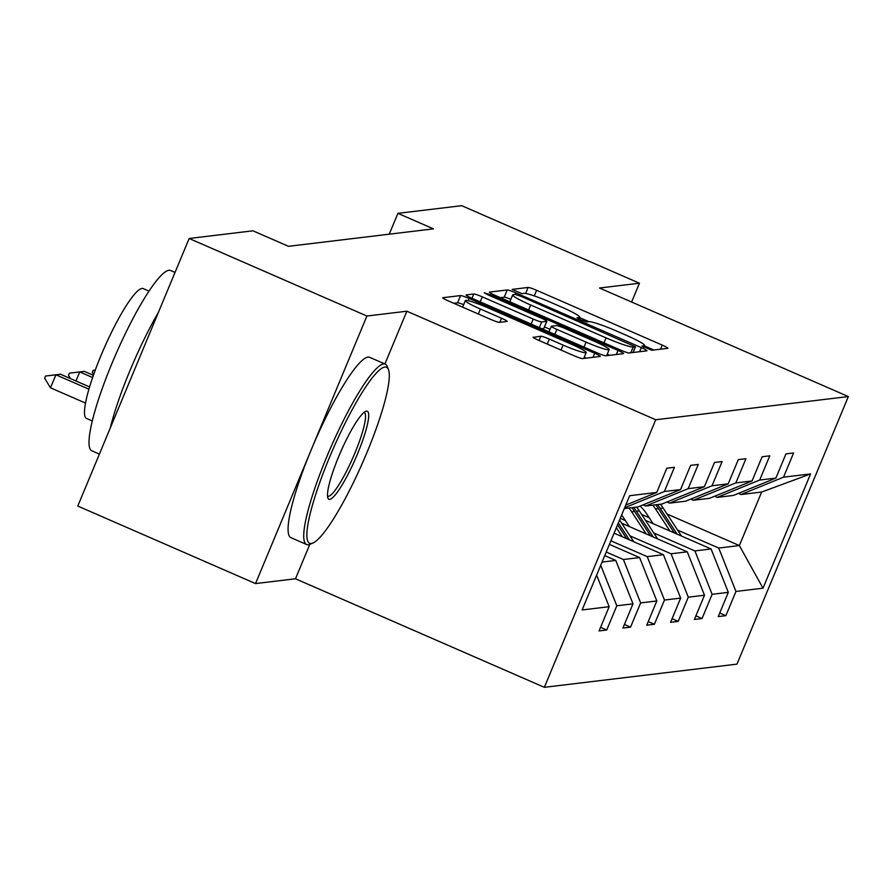 <?xml version="1.0" encoding="UTF-8"?>
<svg xmlns="http://www.w3.org/2000/svg" width="893" height="893" viewBox="0 0 893 893"><rect width="100%" height="100%" fill="white"/><g stroke="black" fill="none" stroke-linecap="round" stroke-linejoin="round"><path stroke-width="1.34" d="M643.496 347.131L644.076 345.736L641.911 346.037L651.79 350.246L667.718 348.326A7.724 0.759 22.6 0 0 667.875 348.248A7.724 0.759 22.6 0 0 662.238 345.1L536.615 290.303A7.724 0.759 22.6 0 0 528.143 287.446L512.102 289.41L521.981 293.63L524.035 293.373A24.725 2.411 22.6 0 1 551.171 302.537L561.641 307.103A24.725 2.411 22.6 0 1 579.669 317.182A24.725 2.411 22.6 0 1 579.177 317.428L577.001 317.729L580.952 319.928L586.88 321.938L588.945 321.681L579.512 317.562M533.266 337.13A7.724 0.759 22.6 0 0 533.121 337.208A7.724 0.759 22.6 0 0 538.747 340.356L573.998 355.727A7.724 0.759 22.6 0 0 582.47 358.584L600.163 356.463A7.724 0.759 22.6 0 0 600.319 356.385A7.724 0.759 22.6 0 0 594.682 353.237L469.071 298.441A7.724 0.759 22.6 0 0 460.587 295.572L442.895 297.704A7.724 0.759 22.6 0 0 442.738 297.782A7.724 0.759 22.6 0 0 448.375 300.93L490.949 319.504A7.724 0.759 22.6 0 0 499.421 322.362L506.99 321.447A7.724 0.759 22.6 0 0 507.146 321.38A7.724 0.759 22.6 0 0 501.52 318.232L480.401 309.023A20.662 2.02 22.6 0 1 465.331 300.595A20.662 2.02 22.6 0 1 488.426 308.052L571.129 344.129A20.662 2.02 22.6 0 1 586.199 352.545A20.662 2.02 22.6 0 1 563.103 345.089L549.318 339.083A7.724 0.759 22.6 0 0 540.845 336.214L533.177 337.364M644.076 345.736A24.725 2.411 22.6 0 0 644.567 345.491A24.725 2.411 22.6 0 0 626.54 335.411L616.07 330.845A24.725 2.411 22.6 0 0 588.945 321.681M406.862 311.211L366.911 316.022L189.16 238.487L77.78 506.052L255.532 583.587L295.483 578.776L544.339 687.32L655.719 419.755L406.862 311.211L384.894 363.976M631.619 302.024L639.444 283.215L599.493 288.015L848.35 396.559L655.719 419.755M639.444 283.215L461.692 205.68L397.921 213.36L389.248 234.189M189.16 238.487L252.942 230.807L288.495 246.312L433.462 228.865L397.921 213.36M620.624 350.112A7.724 0.759 22.6 0 0 629.107 352.969L646.8 350.849A7.724 0.759 22.6 0 0 646.956 350.77A7.724 0.759 22.6 0 0 641.319 347.623L515.696 292.826A7.724 0.759 22.6 0 0 507.224 289.968L489.531 292.089A7.724 0.759 22.6 0 0 489.375 292.167A7.724 0.759 22.6 0 0 495.001 295.315L620.624 350.112M623.481 353.65L605.789 355.782A7.724 0.759 22.6 0 1 597.317 352.914L471.694 298.128A7.724 0.759 22.6 0 1 466.057 294.98A7.724 0.759 22.6 0 1 466.213 294.902L473.781 293.987A7.724 0.759 22.6 0 1 482.265 296.856L533.21 319.069A7.724 0.759 22.6 0 0 541.683 321.938L546.706 321.335A7.724 0.759 22.6 0 0 546.862 321.257A7.724 0.759 22.6 0 0 541.225 318.109L488.192 294.969L484.252 292.77L490.29 294.723L618.001 350.424A7.724 0.759 22.6 0 1 623.638 353.572A7.724 0.759 22.6 0 1 623.481 353.65M366.911 316.022L255.532 583.587M625.781 505.07L656.723 492.445L666.814 468.222L674.449 467.296L664.37 491.518L680.555 489.576L690.646 465.353L698.281 464.427L688.19 488.65L704.387 486.707L714.478 462.485L722.113 461.558L712.022 485.781L728.219 483.839L738.299 459.616L745.945 458.689L735.854 482.912L752.051 480.97L762.131 456.747L769.777 455.821L759.686 480.043L775.883 478.101L785.963 453.878L793.609 452.952L783.518 477.175L810.565 473.926L763.002 588.186L735.955 591.445L725.875 615.668L718.24 616.583L728.32 592.36L712.123 594.314L702.043 618.536L694.408 619.452L704.488 595.229L688.291 597.183L678.211 621.405L670.576 622.321L680.656 598.098L664.47 600.051L654.379 624.274L646.744 625.189L656.824 600.967L640.638 602.92L630.547 627.143L622.912 628.058L632.992 603.835L616.806 605.789L606.715 630.011L599.08 630.927L609.16 606.704L582.124 609.952L629.688 495.693L656.723 492.445M544.339 687.32L736.971 664.135L848.35 396.559M602.049 562.088L615.779 560.436L604.74 555.625M600.732 565.269L616.806 605.789M615.779 560.436L632.992 603.835M680.555 489.576L638.048 506.923L624.33 508.575M624.687 507.715L664.37 491.518M609.417 544.395L639.611 557.567L623.414 559.52L606.235 552.03M623.414 559.52L640.638 602.92M639.611 557.567L656.824 600.967M704.387 486.707L661.88 504.054L645.695 506.007L688.19 488.65M643.083 504.869L645.695 506.007M614.083 533.177L663.443 554.698L647.246 556.652L610.912 540.801M647.246 556.652L664.47 600.051M663.443 554.698L680.656 598.098M728.219 483.839L685.712 501.185L669.527 503.139L712.022 485.781M666.915 502L669.527 503.139M621.673 523.22L687.275 551.829L671.078 553.783L629.922 535.833M671.078 553.783L688.291 597.183M687.275 551.829L704.488 595.229M752.051 480.97L709.544 498.316L693.348 500.27L735.854 482.912M690.747 499.131L693.348 500.27M645.494 520.351L711.096 548.961L694.91 550.914L653.754 532.965M625.368 520.586L620.255 518.353M694.91 550.914L712.123 594.314M711.096 548.961L728.32 592.36M775.883 478.101L733.376 495.448L717.179 497.401L759.686 480.043M714.579 496.262L717.179 497.401M667.071 514.033L739.359 545.556L718.742 548.045L677.586 530.096M649.2 517.717L641.609 514.401M718.742 548.045L735.955 591.445M763.002 588.186L739.359 545.556L761.64 492.043L741.011 494.532L783.518 477.175M738.411 493.394L741.011 494.532M761.64 492.043L810.565 473.926M596.624 575.114L609.16 606.704M719.736 612.989L725.875 615.668M695.904 615.857L702.043 618.536M672.072 618.726L678.211 621.405M648.24 621.595L654.379 624.274M624.408 624.464L630.547 627.143M600.576 627.332L606.715 630.011M295.483 578.776L309.826 544.317M653.866 349.989L644.411 345.87M510.863 299.289A7.724 0.759 22.6 0 0 504.21 297.19L500.37 297.659M635.381 346.785L521.278 296.431L515.339 294.422L513.162 294.69A24.725 2.411 22.6 0 0 512.682 294.924A24.725 2.411 22.6 0 0 530.699 305.004L606.079 337.878A24.725 2.411 22.6 0 0 633.204 347.042L635.381 346.785L633.003 352.501M541.962 328.769L543.703 328.568A7.724 0.759 22.6 0 0 543.848 328.49A7.724 0.759 22.6 0 0 543.792 328.323M544.507 326.916L550.032 329.327M607.218 354.264L609.629 355.314M586.076 342.131A20.662 2.02 22.6 0 0 609.16 349.587A20.662 2.02 22.6 0 0 594.091 341.171L564.956 328.457A7.724 0.759 22.6 0 0 556.484 325.599L551.461 326.202A7.724 0.759 22.6 0 0 551.305 326.269A7.724 0.759 22.6 0 0 556.931 329.428L586.076 342.131L584 347.109M463.646 304.669A7.724 0.759 22.6 0 0 457.573 302.805L453.733 303.274M586.31 358.126L584.245 357.222M681.482 536.046L663.131 508.017A60.211 59.05 -96.9 0 0 660.44 504.221M669.951 531.011L655.495 508.932A60.211 59.05 -96.9 0 0 652.805 505.148M653.096 523.666L647.157 514.58A49.975 49.015 -96.9 0 0 640.136 506.074M677.095 534.126L660.228 508.363A60.211 59.05 -96.9 0 0 657.538 504.578M655.708 504.802A60.211 59.05 83.1 0 1 658.398 508.586L674.327 532.92M311.367 543.48A96.02 16.264 113.6 0 0 312.84 543.078A96.02 16.264 113.6 0 0 363.004 461.759A96.02 16.264 113.6 0 0 388.477 369.669A96.02 16.264 113.6 0 0 384.816 367.034A96.02 16.264 113.6 0 0 329.461 457.495A96.02 16.264 113.6 0 0 311.367 543.48M312.84 543.078L309.838 544.306A98.386 16.666 -66.4 0 1 308.331 544.719A98.386 16.666 -66.4 0 1 306.623 544.507A98.386 16.666 -66.4 0 1 328.758 452.137A98.386 16.666 -66.4 0 1 383.588 363.931A98.386 16.666 -66.4 0 1 385.296 364.143A98.386 16.666 -66.4 0 1 387.339 366.632L388.477 369.669M329.729 499.366A48.01 8.137 -66.4 0 1 327.91 498.048A48.01 8.137 -66.4 0 1 340.635 452.003A48.01 8.137 -66.4 0 1 365.728 411.349A48.01 8.137 -66.4 0 1 366.454 411.148A48.01 8.137 -66.4 0 1 357.412 454.135A48.01 8.137 -66.4 0 1 329.729 499.366M327.53 496.073A45.655 7.736 113.6 0 0 327.709 496.173A45.655 7.736 113.6 0 0 328.501 496.274A45.655 7.736 113.6 0 0 353.941 455.341A45.655 7.736 113.6 0 0 364.21 412.488A45.655 7.736 113.6 0 0 364.02 412.421M99.402 454.113L91.901 450.842A98.386 16.666 -66.4 0 1 114.036 358.484A98.386 16.666 -66.4 0 1 168.866 270.278A98.386 16.666 -66.4 0 1 170.574 270.49L175.028 272.432M92.314 420.971L86.565 418.46A70.837 12 -66.4 0 1 102.494 351.965A70.837 12 -66.4 0 1 141.976 288.45A70.837 12 -66.4 0 1 143.204 288.606L148.952 291.118M306.623 544.507L290.984 537.686A98.386 16.666 -66.4 0 1 313.108 445.317A98.386 16.666 -66.4 0 1 367.949 357.111A98.386 16.666 -66.4 0 1 369.657 357.323L385.296 364.143M110.263 428.037A98.386 16.666 -66.4 0 1 158.418 312.338M657.65 538.914L639.299 510.885A60.211 59.05 -96.9 0 0 636.609 507.09M646.119 533.88L631.664 511.801A60.211 59.05 -96.9 0 0 628.973 508.017M629.264 526.535L623.325 517.449A49.975 49.015 -96.9 0 0 621.64 515.038M653.263 536.994L636.396 511.231A60.211 59.05 -96.9 0 0 633.706 507.447M631.876 507.671A60.211 59.05 83.1 0 1 634.566 511.455L650.495 535.789M633.818 541.783L619.563 520.005M622.287 536.749L616.36 527.707M629.431 539.863L618.347 522.93M617.576 524.783L626.663 538.658M609.986 544.652L609.573 544.016M93.642 374.647L92.314 372.47L93.218 370.305L95.294 370.059M93.397 375.328L84.322 371.365L79.745 371.923L92.638 377.549M70.458 378.587L68.482 375.339L69.386 373.174L79.745 371.923L75.961 380.987M89.601 386.937L60.49 374.234L55.913 374.792L88.932 389.192M50.488 387.808L44.65 378.208L45.554 376.042L55.913 374.792L50.488 387.808L85.538 403.089M578.597 318.823L579.177 317.428M525.62 293.484L528.143 287.446M534.282 295.929L536.615 290.303M660.541 349.185L662.238 345.1M504.21 297.19L507.224 289.968M515.015 294.467L515.696 292.826M639.622 351.708L641.319 347.623M528.634 309.983L530.699 305.004M604.003 342.856L606.079 337.878M630.826 352.768L633.204 347.042M472.006 298.262L473.781 293.987M480.188 301.834L482.265 296.856M531.134 324.047L533.21 319.069M539.316 327.619L541.683 321.938M543.703 328.568L546.706 321.335M489.877 295.706L490.29 294.723M616.304 354.521L618.001 350.424M554.866 334.406L556.931 329.428M539.059 340.49L540.845 336.214M547.253 344.062L549.318 339.083M561.027 350.067L563.103 345.089M478.335 314.001L480.401 309.023M499.812 322.317L501.52 318.232M457.573 302.805L460.587 295.572M468.133 300.695L469.071 298.441M592.985 357.323L594.682 353.237M660.228 508.363L663.131 508.017M655.495 508.932L658.398 508.586M636.396 511.231L639.299 510.885M631.664 511.801L634.566 511.455M643.82 347.299L644.567 345.491M578.91 318.98L579.669 317.182M633.092 352.501L635.492 346.73M509.825 301.778L512.682 294.924M543.848 328.49L546.862 321.257M606.626 355.682L609.16 349.587M548.983 331.839L551.305 326.269M583.743 358.439L586.199 352.545M462.607 307.136L465.331 300.595"/></g></svg>
